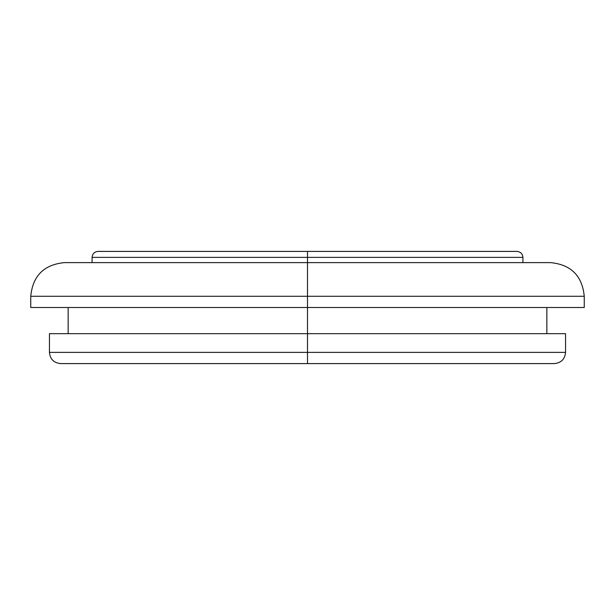 <?xml version="1.0" encoding="UTF-8"?>
<svg xmlns="http://www.w3.org/2000/svg" width="615" height="615" viewBox="0 0 615 615"><rect width="100%" height="100%" fill="white"/><g stroke="black" fill="none" stroke-linecap="round" stroke-linejoin="round"><path stroke-width="0.92" d="M307.5 363.596L554.33 363.596C561.141 362.927 564.877 359.191 565.554 352.38L307.5 352.38L565.554 352.38L307.5 352.38L307.5 363.596L60.67 363.596L307.5 363.596L307.5 333.676L307.5 352.38L49.446 352.38C50.123 359.191 53.859 362.927 60.67 363.596L307.5 363.596M545.92 262.62L307.5 262.62L307.5 257.385L522.919 257.385C522.55 253.757 520.559 251.766 516.931 251.404L307.5 251.404L516.931 251.404L307.5 251.404L307.5 257.385L522.919 257.385L307.5 257.385L307.5 262.62L550.594 262.62L307.5 262.62L307.5 296.284L584.25 296.284L307.5 296.284L307.5 307.5L584.25 307.5L307.5 307.5L307.5 333.676L49.446 333.676L49.446 352.38M550.594 262.62C571.035 264.619 582.251 275.835 584.25 296.284L30.75 296.284L30.75 307.5L307.5 307.5L307.5 262.62L69.08 262.62M30.75 307.5L307.5 307.5L307.5 333.676L565.554 333.676L49.446 333.676M92.081 257.385C92.45 253.757 94.441 251.766 98.069 251.404L307.5 251.404L98.069 251.404L307.5 251.404L307.5 257.385L92.081 257.385L307.5 257.385L92.081 257.385L92.081 262.62M307.5 262.62L64.406 262.62L307.5 262.62M307.5 296.284L30.75 296.284L307.5 296.284M522.919 257.385L522.919 262.62M584.25 296.284L584.25 307.5M546.85 307.5L546.85 333.676M565.554 333.676L565.554 352.38M68.15 307.5L68.15 333.676M30.75 296.284C32.749 275.835 43.965 264.619 64.406 262.62"/></g></svg>
